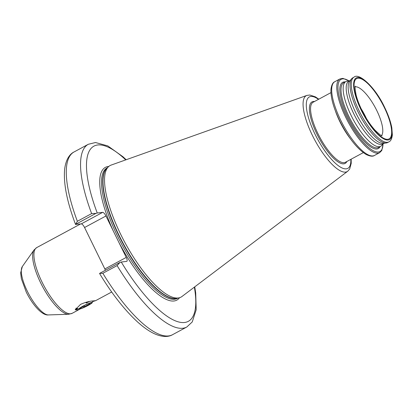 <?xml version="1.0" encoding="UTF-8"?>
<svg xmlns="http://www.w3.org/2000/svg" width="413" height="413" viewBox="0 0 413 413"><rect width="100%" height="100%" fill="white"/><g stroke="black" fill="none" stroke-linecap="round" stroke-linejoin="round"><path stroke-width="0.62" d="M78.315 308.893L76.204 309.316L75.486 308.986M80.019 308.986L78.31 310.008L75.212 309.812L80.556 304.376C85.357 302.275 89.621 301.123 93.359 300.907L95.682 300.638L92.636 301.609M366.403 118.474A27.841 8.756 61.7 0 0 365.52 116.611A27.841 8.756 61.7 0 0 361.194 108.81M349.434 80.85L347.235 81.129A36.752 11.554 61.7 0 0 345.882 81.552A36.752 11.554 61.7 0 0 351.081 115.356A36.752 11.554 61.7 0 0 380.765 146.248A36.752 11.554 61.7 0 0 381.865 145.35L383.305 143.667M350.198 80.437L348.835 81.17A35.683 11.218 61.7 0 0 353.884 113.993A35.683 11.218 61.7 0 0 382.706 143.987L384.069 143.254M353.993 77.179L352.738 77.856A36.752 11.554 61.7 0 0 351.639 78.754L349.728 80.984A35.683 11.218 61.7 0 0 355.846 112.94A35.683 11.218 61.7 0 0 383.357 143.342L386.269 142.975A36.752 11.554 61.7 0 0 387.621 142.547L388.876 141.871C390.734 141.122 391.896 138.794 392.35 134.891L391.834 127.875C390.688 121.711 388.287 114.886 384.637 107.385C375.149 86.823 358.618 72.337 353.993 77.179A36.752 11.554 61.7 0 0 359.191 110.983A36.752 11.554 61.7 0 0 388.876 141.871M351.639 78.754A36.752 11.554 61.7 0 0 357.942 111.66A36.752 11.554 61.7 0 0 386.269 142.975M125.738 159.883A99.528 31.295 61.7 0 0 97.241 213L102.667 212.354A4.269 1.342 -118.3 0 1 105.95 215.989L126.244 257.413A4.269 1.342 -118.3 0 1 126.848 261.336A4.269 1.342 -118.3 0 1 126.688 261.388L121.262 262.033A99.528 31.295 61.7 0 0 176.95 321.438A99.528 31.295 61.7 0 0 194.358 287.138M347.746 171.225A43.112 13.557 61.7 0 1 312.367 135.34A43.112 13.557 61.7 0 1 306.869 95.418L111.143 165.081A74.732 23.495 61.7 0 0 108.407 166.79A74.732 23.495 61.7 0 0 120.679 234.285A74.732 23.495 61.7 0 0 179.066 297.825A74.732 23.495 61.7 0 0 181.999 296.482L347.746 171.225L349.687 168.984L351.215 163.341L351.174 159.17M80.52 223.98L36.695 247.609A37.335 11.74 61.7 0 0 41.976 281.955A37.335 11.74 61.7 0 0 72.136 313.333L78.31 310.008M119.982 262.405L117.101 265.595L102.842 273.287L99.621 273.38L119.982 262.405L121.262 262.033M75.847 224.533L75.6 224.347L77.365 221.285L91.629 213.598L95.955 213.366L75.6 224.347L81.273 223.887A4.269 1.342 -118.3 0 1 84.562 227.522L104.85 268.951A4.269 1.342 -118.3 0 1 105.408 270.262M97.241 213L95.955 213.366M77.918 308.759L75.765 309.223M89.869 303.059L89.791 303.823L84.624 306.611L82.233 306.983L80.256 308.217L80.272 307.876M81.784 308.289A6.825 0.8 -26.1 0 1 79.513 308.552A6.825 0.8 -26.1 0 1 89.389 303.23A6.825 0.8 -26.1 0 1 91.516 302.672A6.825 0.8 -26.1 0 1 88.965 304.871A6.825 0.8 -26.1 0 1 81.784 308.289M81.428 308.526A7.465 0.872 153.9 0 0 88.33 305.326A7.465 0.872 153.9 0 0 92.29 302.59A7.465 0.872 153.9 0 0 89.745 302.992A7.465 0.872 153.9 0 0 82.135 306.585A7.465 0.872 153.9 0 0 78.971 309.115A7.465 0.872 153.9 0 0 81.428 308.526M85.966 302.28L86.193 303.065L89.905 301.304M88.444 301.691L86.136 302.884M89.482 303.199L89.791 303.823M84.128 305.599L84.624 306.611M48.424 314.928C42.446 315.795 32.864 305.496 26.267 292.11L21.368 278.703L20.65 272.9L22.333 266.545A27.816 8.745 61.7 0 0 27.304 291.201A27.816 8.745 61.7 0 0 48.424 314.928L68.651 314.257A36.938 11.616 -118.3 0 1 40.603 282.75A36.938 11.616 -118.3 0 1 34.011 250.015L36.695 247.609M381.462 135.578A27.841 8.756 61.7 0 0 376.785 110.534A27.841 8.756 61.7 0 0 355.18 86.833M361.452 110.116A34.243 10.769 -118.3 0 1 357.901 78.217A34.243 10.769 -118.3 0 1 384.266 107.401A34.243 10.769 -118.3 0 1 387.822 139.3A34.243 10.769 -118.3 0 1 361.452 110.116M374.534 155.422C372.862 156.687 370.012 156.346 365.995 154.41C356.889 148.618 348.144 137.452 339.749 120.916C333.487 107.86 330.56 97.313 330.958 89.275C331.567 84.928 332.842 82.414 334.788 81.717A41.868 13.164 61.7 0 0 340.715 120.229A41.868 13.164 61.7 0 0 374.534 155.422L379.63 152.676L381.788 150.497L383.145 143.853M334.788 81.717L339.884 78.971A41.868 13.164 61.7 0 0 345.81 117.483A41.868 13.164 61.7 0 0 379.63 152.676M348.97 80.907A41.016 12.896 61.7 0 0 346.806 117.065A41.016 12.896 61.7 0 0 370.26 148.788A41.016 12.896 61.7 0 0 383.001 144.018M345.232 81.903A37.604 11.822 61.7 0 0 347.942 116.931A37.604 11.822 61.7 0 0 380.115 146.594M345.882 81.552L343.74 82.708A36.752 11.554 61.7 0 0 348.944 116.512A36.752 11.554 61.7 0 0 378.628 147.4L380.765 146.248M384.534 107.365A35.043 11.017 61.7 0 0 357.55 77.505A35.043 11.017 61.7 0 0 361.189 110.147A35.043 11.017 61.7 0 0 388.168 140.012A35.043 11.017 61.7 0 0 384.534 107.365M118.887 242.4A75.373 23.696 61.7 0 0 179.557 297.701M107.499 167.673L107.019 167.931A74.092 23.293 61.7 0 0 117.504 236.086A74.092 23.293 61.7 0 0 177.347 298.356L177.827 298.098M107.215 167.946A74.092 23.293 61.7 0 0 118.753 235.41A74.092 23.293 61.7 0 0 177.44 298.186M108.407 166.79L106.843 168.308A74.133 23.309 61.7 0 0 119.016 235.26A74.133 23.309 61.7 0 0 176.934 298.3L179.066 297.825M318.48 99.357A40.577 12.757 61.7 0 0 315.042 134.256A40.577 12.757 61.7 0 0 338.908 166.119A40.577 12.757 61.7 0 0 350.833 159.356M314.51 101.5A34.935 10.986 61.7 0 0 316.926 134.029A34.935 10.986 61.7 0 0 346.863 161.498M330.937 92.641L313.095 102.259A34.083 10.717 61.7 0 0 317.922 133.611A34.083 10.717 61.7 0 0 345.449 162.257L363.29 152.64M335.33 110.725A34.083 10.717 61.7 0 0 339.925 121.747A34.083 10.717 61.7 0 0 350.591 139.031M102.842 273.287A103.797 32.632 61.7 0 0 172.551 334.695L186.81 327.003A103.797 32.632 -118.3 0 1 117.101 265.595M108.779 166.449A75.373 23.696 61.7 0 0 113.307 231.006M75.558 224.481C67.03 201.88 63.385 183.527 64.624 169.423C65.884 158.747 70.251 153.765 74.025 151.974A103.797 32.632 61.7 0 0 77.365 221.285M91.629 213.598A103.797 32.632 -118.3 0 1 88.284 144.287L95.501 142.521L107.808 145.908L123.033 156.806L126.177 159.728M126.244 257.413L104.85 268.951M105.95 215.989L84.562 227.522M102.667 212.354L81.273 223.887M355.33 86.157C354.777 86.162 355.041 89.141 356.13 95.093C357.286 99.683 359.196 104.716 361.855 110.183C365.892 118.288 370.301 124.974 375.081 130.245C379.459 134.421 381.803 136.28 382.108 135.82L382.108 135.82M339.884 78.971L342.888 78.367L349.191 80.881M22.333 266.545L34.011 250.015M306.869 95.418L309.807 95.026L315.362 96.849L318.821 99.172M95.677 300.638L111.691 292.006M172.551 334.695C168.855 336.915 162.335 337.679 153.027 333.069C148.2 330.601 143.125 326.967 137.803 322.176C124.84 310.364 112.104 294.144 99.585 273.525M186.81 327.003L192.246 321.944L196.185 309.796L195.71 292.936L194.73 286.859M74.025 151.974L88.284 144.287M72.136 313.333L68.651 314.257M92.29 302.59L92.858 300.974M78.971 309.115L76.002 308.124"/></g></svg>
